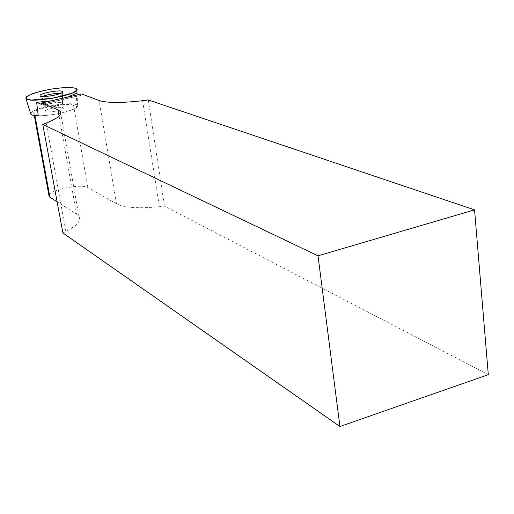 <?xml version="1.0" encoding="UTF-8"?>
<svg xmlns="http://www.w3.org/2000/svg" width="514" height="514" viewBox="0 0 514 514"><rect width="100%" height="100%" fill="white"/><g stroke="black" fill="none" stroke-linecap="round" stroke-linejoin="round"><path stroke-width="0.39" stroke-dasharray="2.57 1.93" d="M38.235 115.772C44.776 115.798 52.248 114.918 60.652 113.119C52.248 114.918 44.776 115.798 38.235 115.772L33.918 113.555C30.14 109.572 66.814 101.92 73.521 105.242L77.344 106.783C75.295 108.904 69.801 111.005 60.864 113.074C72.558 110.272 78.134 107.702 77.601 105.376C74.915 103.243 66.948 103.192 53.694 105.222L46.986 106.546C36.944 108.942 31.495 111.275 30.647 113.536M57.105 110.908C50.725 112.193 46.723 112.36 45.091 111.403C43.227 109.418 62.284 105.82 63.338 107.946C63.601 108.833 61.526 109.823 57.105 110.908C61.526 109.823 63.601 108.833 63.338 107.946C62.284 105.82 43.227 109.418 45.091 111.403C46.723 112.36 50.725 112.193 57.105 110.908M56.257 106.141C60.607 105.081 62.695 104.117 62.522 103.25L62.502 103.211C61.455 101.129 42.379 104.715 44.23 106.661L44.255 106.694C45.971 107.593 49.967 107.407 56.257 106.141M62.907 232.964L65.837 231.499C76.804 225.852 81.193 220.885 79.015 216.612L76.535 214.184L57.125 201.816M48.952 195.551C48.946 189.981 81.655 183.325 87.868 187.584L116.479 203.762C124.42 207.752 138.729 208.729 159.411 206.692L164.467 206.133L488.3 374.661M76.001 93.439L77.344 106.783M78.957 94.55L81.173 95.373L81.553 93.966M148.295 99.973L164.467 206.133M67.578 97.127L50.97 100.885M56.206 105.865C49.916 107.13 45.919 107.31 44.204 106.417L44.178 106.385C42.328 104.445 61.404 100.853 62.451 102.935L62.47 102.973C62.65 103.841 60.556 104.805 56.206 105.865M60.562 93.387L62.49 94.017C62.695 95 60.247 96.105 55.139 97.332C47.763 98.804 43.08 99.035 41.088 98.026L42.591 96.452M34.695 114.134L34.958 115.579M59.084 116.087L76.535 214.184M73.521 105.242L87.868 187.584M116.479 203.762L99.086 100.487M41.583 104.162L81.328 95.161M81.135 95.366L41.518 104.348M142.577 100.68L159.411 206.692M65.837 231.499L46.209 123.071M77.601 105.376L77.049 93.831M76.862 90.046L76.817 89.089M62.522 103.25L62.528 91.672M44.255 106.694L40.24 95.842M33.918 113.555L34.271 115.489M41.493 104.368L81.173 95.373M79.015 216.612L60.755 113.697M62.47 102.973L62.49 94.017M44.204 106.417L41.088 98.026"/><path stroke-width="0.77" d="M30.647 113.536L30.859 114.224C31.682 115.168 34.136 115.689 38.235 115.772L36.661 102.318L41.448 104.381L41.756 102.967L57.992 109.919L60.382 111.577C62.374 114.603 57.652 118.438 46.209 123.071L42.765 124.427L62.907 232.964L339.927 426.511L488.3 374.661L474.544 209.853L148.295 99.973L142.577 100.68C121.452 103.108 106.957 103.044 99.086 100.487L81.553 93.966L41.756 102.967M54.876 95.103C47.185 96.632 42.309 96.876 40.24 95.842C37.715 93.599 61.5 89.16 62.528 91.672C62.74 92.681 60.189 93.824 54.876 95.103M50.847 89.185C65.252 86.975 73.907 86.943 76.817 89.089C81.977 94.101 28.9 104.085 25.925 98.604C25.777 95.488 34.085 92.347 50.847 89.185C61.654 87.438 72.66 87.072 76.188 88.556C77.396 89.654 76.021 91.19 72.05 93.162L51.901 98.405L31.29 100.031C27.011 99.44 25.327 98.418 26.259 96.953C29.337 94.358 40.06 91.068 50.847 89.185M57.125 201.816L49.922 197.222L48.952 195.551M67.578 97.127L76.001 93.439L78.957 94.55M339.927 426.511L318.018 255.824L42.765 124.427M318.018 255.824L474.544 209.853M50.97 100.885L36.661 102.318M42.591 96.452C48.387 94.293 54.375 93.272 60.562 93.387M34.958 115.579L49.922 197.222M57.992 109.919L59.084 116.087M77.049 93.831L76.862 90.046M30.859 114.224L25.925 98.604M34.271 115.489L49.119 196.438M60.755 113.697L60.382 111.577"/></g></svg>

